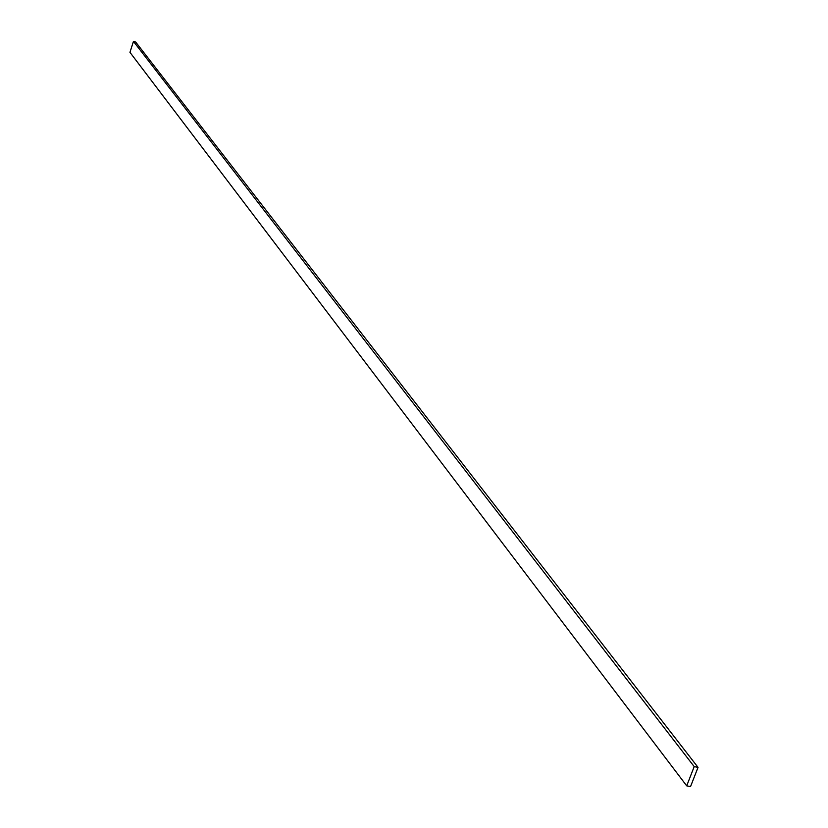 <?xml version="1.0" encoding="UTF-8"?>
<svg xmlns="http://www.w3.org/2000/svg" width="828" height="828" viewBox="0 0 828 828"><rect width="100%" height="100%" fill="white"/><g stroke="black" fill="none" stroke-linecap="round" stroke-linejoin="round"><path stroke-width="1.24" d="M135.637 41.99L698.035 767.38L694.206 766.614L133.453 41.4L135.637 41.99L133.453 41.4L694.206 766.614L686.702 785.844L129.965 52.34L133.453 41.4L129.965 52.34L686.702 785.844L690.531 786.6L698.035 767.38L135.637 41.99M698.035 767.38L694.206 766.614L686.702 785.844L690.531 786.6L698.035 767.38"/></g></svg>
